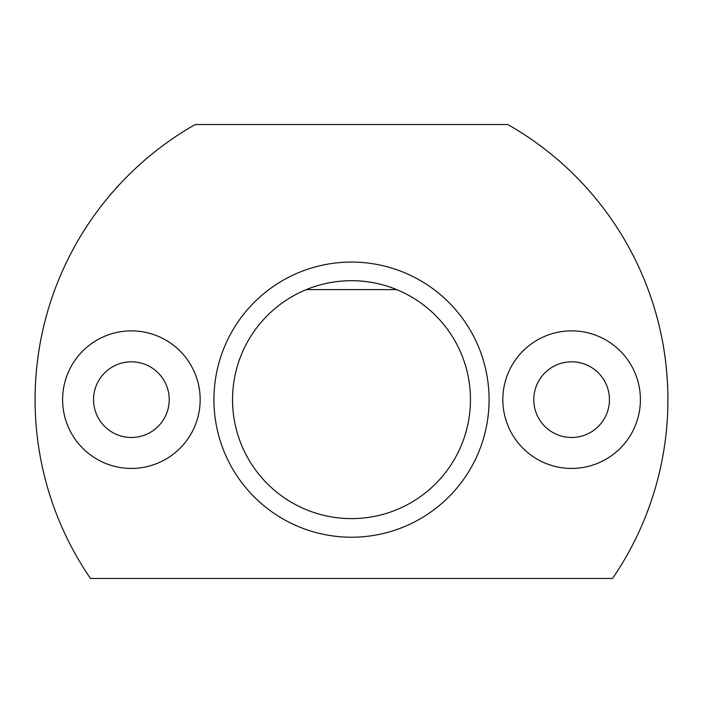 <?xml version="1.0" encoding="UTF-8"?>
<svg xmlns="http://www.w3.org/2000/svg" width="703" height="703" viewBox="0 0 703 703"><rect width="100%" height="100%" fill="white"/><g stroke="black" fill="none" stroke-linecap="round" stroke-linejoin="round"><path stroke-width="1.05" d="M640.398 399.647A68.789 68.789 0 0 0 537.224 340.076A68.789 68.789 0 0 0 537.224 459.217A68.789 68.789 0 0 0 640.398 399.647M609.448 399.647A37.83 37.83 0 0 0 552.699 366.887A37.83 37.83 0 0 0 552.699 432.415A37.83 37.83 0 0 0 609.448 399.647M200.17 399.647A68.789 68.789 0 0 0 96.996 340.076A68.789 68.789 0 0 0 96.996 459.217A68.789 68.789 0 0 0 200.17 399.647M169.221 399.647A37.83 37.83 0 0 0 112.471 366.887A37.83 37.83 0 0 0 112.471 432.415A37.83 37.83 0 0 0 169.221 399.647M232.544 399.647A118.956 118.956 0 0 1 410.983 296.631A118.956 118.956 0 0 1 410.983 502.671A118.956 118.956 0 0 1 232.544 399.647M213.932 399.647A137.568 137.568 0 0 1 420.289 280.506A137.568 137.568 0 0 1 420.289 518.788A137.568 137.568 0 0 1 213.932 399.647M306.35 289.592C307.281 289.381 325.102 280.805 351.395 280.69C377.783 280.752 395.727 289.381 396.65 289.592L306.35 289.592M507.751 124.51L195.249 124.51A316.412 316.412 0 0 0 90.476 578.49L612.524 578.49A316.412 316.412 0 0 0 507.751 124.51"/></g></svg>
